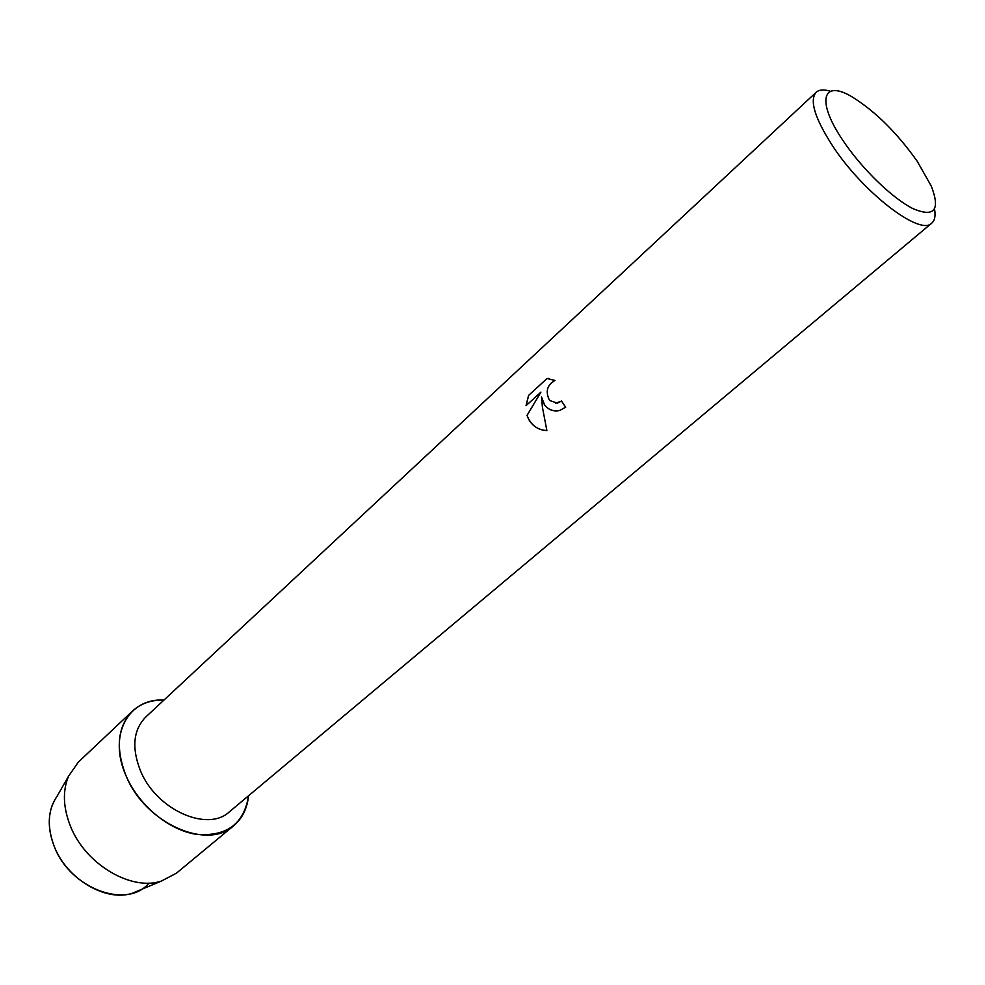 <?xml version="1.0" encoding="UTF-8"?>
<svg xmlns="http://www.w3.org/2000/svg" width="985" height="985" viewBox="0 0 985 985"><rect width="100%" height="100%" fill="white"/><g stroke="black" fill="none" stroke-linecap="round" stroke-linejoin="round"><path stroke-width="1.48" d="M148.994 883.065C127.139 909.721 69.96 888.704 54.273 846.484C46.788 826.575 47.76 809.756 57.216 796.003L68.507 776.266L78.295 762.144L132.47 711.084C140.806 703.475 151.296 699.806 163.941 700.089C128.506 697.836 107.796 735.081 125.957 775.577C115.356 748.083 117.535 726.585 132.47 711.084M934.543 209.029C935.738 215.764 934.814 220.455 931.785 223.102L229.456 811.775C207.503 832.657 155.999 809.658 140.375 770.541C131.498 747.726 133.283 729.91 145.731 717.055L816.146 92.282C819.151 89.598 823.916 89.253 830.453 91.273M544.594 405.007L541.516 396.98L542.378 407.014L546.884 430.568C538.967 430.211 532.897 426.493 528.686 419.401L527.024 415.387L540.937 392.092L526.027 405.685L528.576 395.404L547.032 378.511L554.974 380.456C546.983 385.061 545.185 391.735 549.605 400.476L557.387 403.16L561.475 401.043L565.685 407.224L559.529 410.548C553.582 411.804 548.608 409.957 544.594 405.007M931.785 223.102C920.249 236.511 862.429 192.137 832.054 145.066C814.669 117.831 809.375 100.236 816.146 92.282M842.864 140.362C815.678 100.347 822.697 78.8 852.727 97.256C875.714 111.711 897.249 133.098 917.306 161.417L931.33 186.19C940.478 210.064 934.433 217.587 913.206 208.746C892.644 198.638 861.629 168.595 842.864 140.362M561.499 401.08L555.392 403.321M549.236 378.474L547.094 378.511L528.576 395.404M555.54 410.954C547.832 410.08 543.178 405.426 541.578 396.98L541.516 396.98M528.637 395.404L526.088 405.623M540.937 392.092L527.073 415.387C530.558 424.757 537.071 429.817 546.626 430.556M248.54 795.782C244.181 823.62 227.03 836.511 197.086 834.455C169.211 830.54 138.614 805.373 125.957 775.577C144.733 823.029 207.158 850.806 233.753 825.676C242.335 818.338 247.26 808.377 248.54 795.782M140.239 889.935L132.212 893.296C105.814 902.075 66.734 879.014 54.273 846.484C48.105 830.614 47.649 816.306 52.895 803.563M233.753 825.676L176.438 873.178L161.22 881.156C130.882 891.24 85.153 864.067 70.403 826.058C63.114 807.54 62.486 790.943 68.507 776.266M132.212 893.296L161.22 881.156"/></g></svg>
